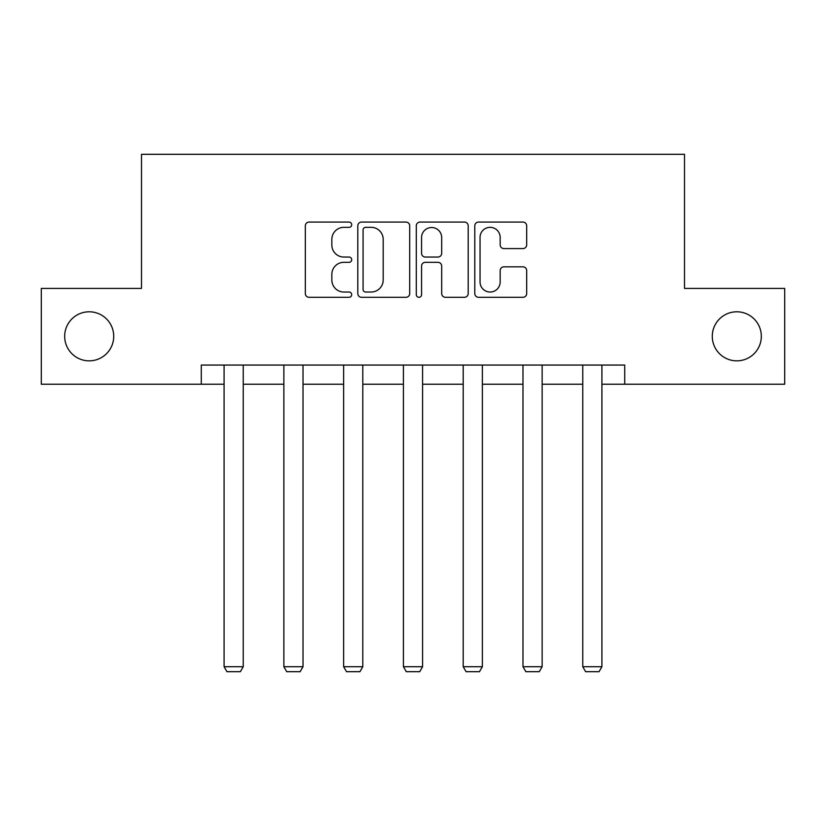 <?xml version="1.0" encoding="UTF-8"?>
<svg xmlns="http://www.w3.org/2000/svg" width="826" height="826" viewBox="0 0 826 826"><rect width="100%" height="100%" fill="white"/><g stroke="black" fill="none" stroke-linecap="round" stroke-linejoin="round"><path stroke-width="1.24" d="M712.28 336.327A24.522 24.522 0 0 0 736.802 360.848A24.522 24.522 0 0 0 761.324 336.327A24.522 24.522 0 0 0 736.802 311.794A24.522 24.522 0 0 0 712.28 336.327M64.676 336.327A24.522 24.522 0 0 0 89.198 360.848A24.522 24.522 0 0 0 113.72 336.327A24.522 24.522 0 0 0 89.198 311.794A24.522 24.522 0 0 0 64.676 336.327M351.69 224.703A2.633 2.633 0 0 0 349.057 222.07L309.089 222.07A3.758 3.758 0 0 0 305.331 225.828L305.331 293.54A3.758 3.758 0 0 0 309.089 297.298L349.057 297.298A2.633 2.633 0 0 0 351.69 294.665A2.633 2.633 0 0 0 349.057 292.032L343.884 292.032A12.039 12.039 0 0 1 331.845 279.993L331.845 274.356A12.039 12.039 0 0 1 343.884 262.317L349.057 262.317A2.633 2.633 0 0 0 351.69 259.684A2.633 2.633 0 0 0 349.057 257.051L343.884 257.051A12.039 12.039 0 0 1 331.845 245.012L331.845 239.375A12.039 12.039 0 0 1 343.884 227.336L349.057 227.336A2.633 2.633 0 0 0 351.69 224.703M522.92 248.585A3.758 3.758 0 0 0 526.689 244.826L526.689 225.828A3.758 3.758 0 0 0 522.92 222.07L478.543 222.07A3.758 3.758 0 0 0 474.785 225.828L474.785 293.54A3.758 3.758 0 0 0 478.543 297.298L522.92 297.298A3.758 3.758 0 0 0 526.689 293.54L526.689 270.587A3.758 3.758 0 0 0 522.92 266.829L503.932 266.829A3.758 3.758 0 0 0 500.164 270.587L500.164 281.965A10.057 10.057 0 0 1 490.107 292.032A10.057 10.057 0 0 1 480.051 281.965L480.051 237.392A10.057 10.057 0 0 1 490.107 227.336A10.057 10.057 0 0 1 500.164 237.392L500.164 244.826A3.758 3.758 0 0 0 503.932 248.585L522.92 248.585M201.286 384.224L41.3 384.224L41.3 288.419L141.504 288.419L141.504 154.307L684.496 154.307L684.496 288.419L784.7 288.419L784.7 384.224L624.714 384.224L624.714 365.061L201.286 365.061L201.286 384.224L224.083 384.224M409.706 225.828A3.758 3.758 0 0 0 405.948 222.07L361.561 222.07A3.758 3.758 0 0 0 357.803 225.828L357.803 293.54A3.758 3.758 0 0 0 361.561 297.298L405.948 297.298A3.758 3.758 0 0 0 409.706 293.54L409.706 225.828M420.052 222.07L464.439 222.07A3.758 3.758 0 0 1 468.197 225.828L468.197 293.54A3.758 3.758 0 0 1 464.439 297.298L445.441 297.298A3.758 3.758 0 0 1 441.683 293.54L441.683 266.075A3.758 3.758 0 0 0 437.914 262.317L425.318 262.317A3.758 3.758 0 0 0 421.559 266.075L421.559 294.665A2.633 2.633 0 0 1 418.927 297.298A2.633 2.633 0 0 1 416.294 294.665L416.294 225.828A3.758 3.758 0 0 1 420.052 222.07M243.247 384.224L283.865 384.224M303.018 384.224L343.637 384.224M362.8 384.224L403.418 384.224M422.582 384.224L463.2 384.224M482.363 384.224L522.982 384.224M542.135 384.224L582.753 384.224M601.917 384.224L624.714 384.224M365.701 227.336A2.633 2.633 0 0 0 363.068 229.969L363.068 289.399A2.633 2.633 0 0 0 365.701 292.032L371.153 292.032A12.039 12.039 0 0 0 383.192 279.993L383.192 239.375A12.039 12.039 0 0 0 371.153 227.336L365.701 227.336M441.683 237.589A10.057 10.057 0 0 0 431.616 227.522A10.057 10.057 0 0 0 421.559 237.589L421.559 253.293A3.758 3.758 0 0 0 425.318 257.051L437.914 257.051A3.758 3.758 0 0 0 441.683 253.293L441.683 237.589M243.247 365.061L243.247 666.716L224.083 666.716L224.083 365.061M243.247 666.716L240.366 671.693L226.954 671.693L224.083 666.716M303.018 365.061L303.018 666.716L283.865 666.716L283.865 365.061M303.018 666.716L300.148 671.693L286.736 671.693L283.865 666.716M362.8 365.061L362.8 666.716L343.637 666.716L343.637 365.061M362.8 666.716L359.93 671.693L346.517 671.693L343.637 666.716M422.582 365.061L422.582 666.716L403.418 666.716L403.418 365.061M422.582 666.716L419.701 671.693L406.299 671.693L403.418 666.716M482.363 365.061L482.363 666.716L463.2 666.716L463.2 365.061M482.363 666.716L479.483 671.693L466.07 671.693L463.2 666.716M542.135 365.061L542.135 666.716L522.982 666.716L522.982 365.061M542.135 666.716L539.264 671.693L525.852 671.693L522.982 666.716M601.917 365.061L601.917 666.716L582.753 666.716L582.753 365.061M601.917 666.716L599.046 671.693L585.634 671.693L582.753 666.716"/></g></svg>
